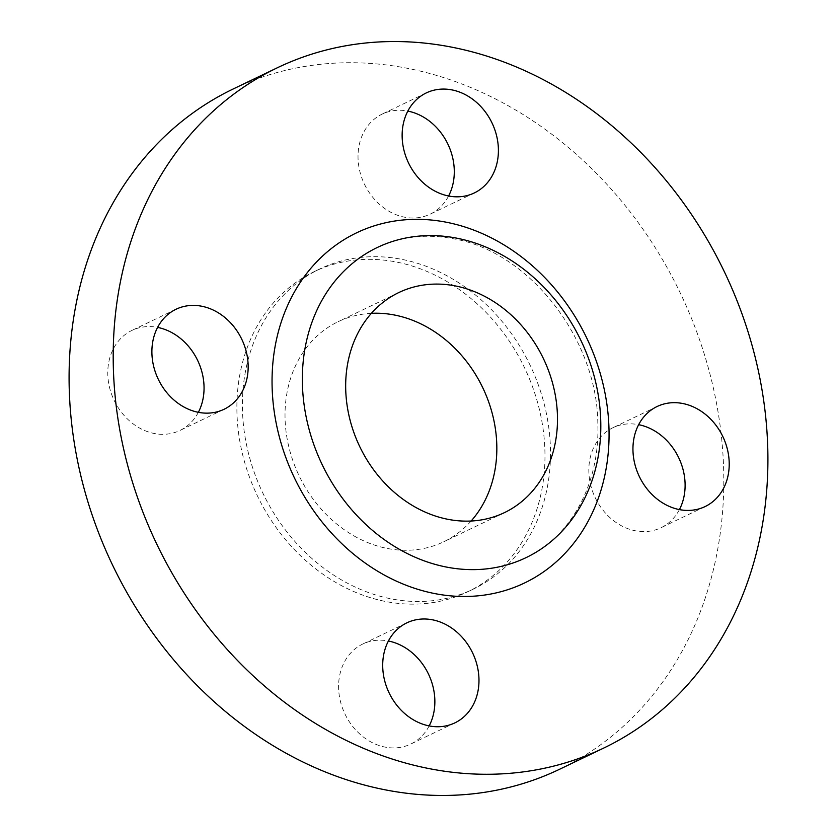 <?xml version="1.0" encoding="UTF-8"?>
<svg xmlns="http://www.w3.org/2000/svg" width="837" height="837" viewBox="0 0 837 837"><rect width="100%" height="100%" fill="white"/><g stroke="black" fill="none" stroke-linecap="round" stroke-linejoin="round"><path stroke-width="0.63" stroke-dasharray="4.18 3.14" d="M448.601 195.994A55.483 46.286 -115.6 0 1 430.176 214.146A55.483 46.286 -115.6 0 1 404.219 217.128A55.483 46.286 -115.6 0 1 359.408 169.503A55.483 46.286 -115.6 0 1 382.143 114.114A55.483 46.286 -115.6 0 1 407.828 111.091M198.359 412.317A55.483 46.286 -115.6 0 1 179.934 430.469A55.483 46.286 -115.6 0 1 153.977 433.44A55.483 46.286 -115.6 0 1 109.166 385.815A55.483 46.286 -115.6 0 1 131.901 330.437A55.483 46.286 -115.6 0 1 157.586 327.403M429.172 725.909A55.483 46.286 -115.6 0 1 410.747 744.062A55.483 46.286 -115.6 0 1 384.79 747.043A55.483 46.286 -115.6 0 1 339.979 699.418A55.483 46.286 -115.6 0 1 362.714 644.04A55.483 46.286 -115.6 0 1 388.399 641.006M679.414 509.597A55.483 46.286 -115.6 0 1 660.989 527.739A55.483 46.286 -115.6 0 1 635.032 530.721A55.483 46.286 -115.6 0 1 590.221 483.095A55.483 46.286 -115.6 0 1 612.956 427.717A55.483 46.286 -115.6 0 1 638.641 424.683M233.136 89.004A377.267 314.764 -115.6 0 1 409.659 68.749A377.267 314.764 -115.6 0 1 714.369 392.605A377.267 314.764 -115.6 0 1 559.754 769.182M471.126 521.022A122.056 101.832 -115.6 0 1 443.767 541.769A122.056 101.832 -115.6 0 1 386.652 548.319A122.056 101.832 -115.6 0 1 288.074 443.547A122.056 101.832 -115.6 0 1 338.096 321.711A122.056 101.832 -115.6 0 1 371.387 313.32M402.66 259.522A177.538 148.128 -115.6 0 1 546.059 411.919A177.538 148.128 -115.6 0 1 473.292 589.133A177.538 148.128 -115.6 0 1 390.23 598.664A177.538 148.128 -115.6 0 1 246.831 446.257A177.538 148.128 -115.6 0 1 319.598 269.054A177.538 148.128 -115.6 0 1 402.66 259.522M397.146 262.169A177.538 148.128 -115.6 0 1 540.545 414.566A177.538 148.128 -115.6 0 1 467.778 591.78A177.538 148.128 -115.6 0 1 384.717 601.311A177.538 148.128 -115.6 0 1 241.318 448.904A177.538 148.128 -115.6 0 1 314.084 271.701A177.538 148.128 -115.6 0 1 397.146 262.169M426.253 92.938L382.143 114.114M176.011 309.261L131.901 330.437M406.824 622.854L362.714 644.04M657.066 406.531L612.956 427.717M526.034 557.651C570.384 537.082 599.836 484.539 597.838 424.265C597.66 338.954 528.764 251.602 453.989 238.89C426.242 233.513 400.63 236.4 377.131 247.574M398.747 292.584L338.096 321.711M473.292 589.133L467.778 591.78M319.598 269.054L314.084 271.701M504.418 512.642L443.767 541.769M705.099 506.563L660.989 527.739M454.857 722.886L410.747 744.062M224.044 409.283L179.934 430.469M474.286 192.96L430.176 214.146"/><path stroke-width="1.26" d="M407.828 111.091A55.483 46.286 -115.6 0 1 408.1 111.143A55.483 46.286 -115.6 0 1 448.601 195.994M448.329 195.942A55.483 46.286 -115.6 0 1 403.518 148.316A55.483 46.286 -115.6 0 1 426.253 92.938A55.483 46.286 -115.6 0 1 452.21 89.957A55.483 46.286 -115.6 0 1 497.021 137.582A55.483 46.286 -115.6 0 1 474.286 192.96A55.483 46.286 -115.6 0 1 448.329 195.942M157.586 327.403A55.483 46.286 -115.6 0 1 157.858 327.455A55.483 46.286 -115.6 0 1 198.359 412.317M198.087 412.264A55.483 46.286 -115.6 0 1 153.276 364.639A55.483 46.286 -115.6 0 1 176.011 309.261A55.483 46.286 -115.6 0 1 201.968 306.279A55.483 46.286 -115.6 0 1 246.779 353.905A55.483 46.286 -115.6 0 1 224.044 409.283A55.483 46.286 -115.6 0 1 198.087 412.264M388.399 641.006A55.483 46.286 -115.6 0 1 388.671 641.058A55.483 46.286 -115.6 0 1 429.172 725.909M428.9 725.857A55.483 46.286 -115.6 0 1 384.089 678.232A55.483 46.286 -115.6 0 1 406.824 622.854A55.483 46.286 -115.6 0 1 432.781 619.872A55.483 46.286 -115.6 0 1 477.592 667.497A55.483 46.286 -115.6 0 1 454.857 722.886A55.483 46.286 -115.6 0 1 428.9 725.857M638.641 424.683A55.483 46.286 -115.6 0 1 638.913 424.736A55.483 46.286 -115.6 0 1 679.414 509.597M679.142 509.545A55.483 46.286 -115.6 0 1 634.331 461.909A55.483 46.286 -115.6 0 1 657.066 406.531A55.483 46.286 -115.6 0 1 683.023 403.56A55.483 46.286 -115.6 0 1 727.834 451.185A55.483 46.286 -115.6 0 1 705.099 506.563A55.483 46.286 -115.6 0 1 679.142 509.545M445.556 566.89A171.993 143.493 -115.6 0 1 306.645 419.243A171.993 143.493 -115.6 0 1 377.131 247.574A171.993 143.493 -115.6 0 1 457.609 238.336A171.993 143.493 -115.6 0 1 596.519 385.983A171.993 143.493 -115.6 0 1 526.034 557.651A171.993 143.493 -115.6 0 1 445.556 566.89M453.769 47.563A377.267 314.764 -115.6 0 1 758.479 371.419A377.267 314.764 -115.6 0 1 603.864 747.996A377.267 314.764 -115.6 0 1 427.341 768.251A377.267 314.764 -115.6 0 1 122.631 444.395A377.267 314.764 -115.6 0 1 277.246 67.818A377.267 314.764 -115.6 0 1 453.769 47.563M603.864 747.996L559.754 769.182A377.267 314.764 -115.6 0 1 383.231 789.437A377.267 314.764 -115.6 0 1 78.521 465.581A377.267 314.764 -115.6 0 1 233.136 89.004L277.246 67.818M371.387 313.32A122.056 101.832 -115.6 0 1 395.2 315.162A122.056 101.832 -115.6 0 1 488.097 400.337A122.056 101.832 -115.6 0 1 471.126 521.022M447.314 519.191A122.056 101.832 -115.6 0 1 348.726 414.42A122.056 101.832 -115.6 0 1 398.747 292.584A122.056 101.832 -115.6 0 1 455.862 286.034A122.056 101.832 -115.6 0 1 554.439 390.806A122.056 101.832 -115.6 0 1 504.418 512.642A122.056 101.832 -115.6 0 1 447.314 519.191M433.754 593.381A194.184 162.012 -115.6 0 1 272.182 373.857A194.184 162.012 -115.6 0 1 447.356 222.433A194.184 162.012 -115.6 0 1 608.928 441.957A194.184 162.012 -115.6 0 1 433.754 593.381"/></g></svg>
